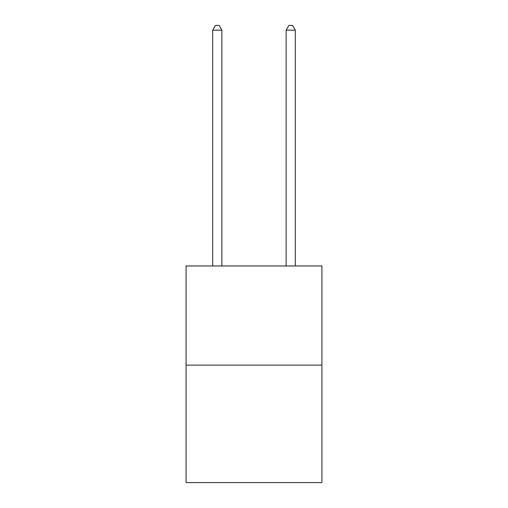 <?xml version="1.0" encoding="UTF-8"?>
<svg xmlns="http://www.w3.org/2000/svg" width="508" height="508" viewBox="0 0 508 508"><rect width="100%" height="100%" fill="white"/><g stroke="black" fill="none" stroke-linecap="round" stroke-linejoin="round"><path stroke-width="0.76" d="M321.926 365.106L321.926 265.97L186.074 265.97L186.074 482.6L321.926 482.6L321.926 365.106L186.074 365.106M221.875 265.97L221.875 30.175L212.693 30.175L212.693 265.97M212.693 30.175L215.449 25.4L219.119 25.4L221.875 30.175M295.307 265.97L295.307 30.175L286.125 30.175L286.125 265.97M286.125 30.175L288.881 25.4L292.551 25.4L295.307 30.175"/></g></svg>

